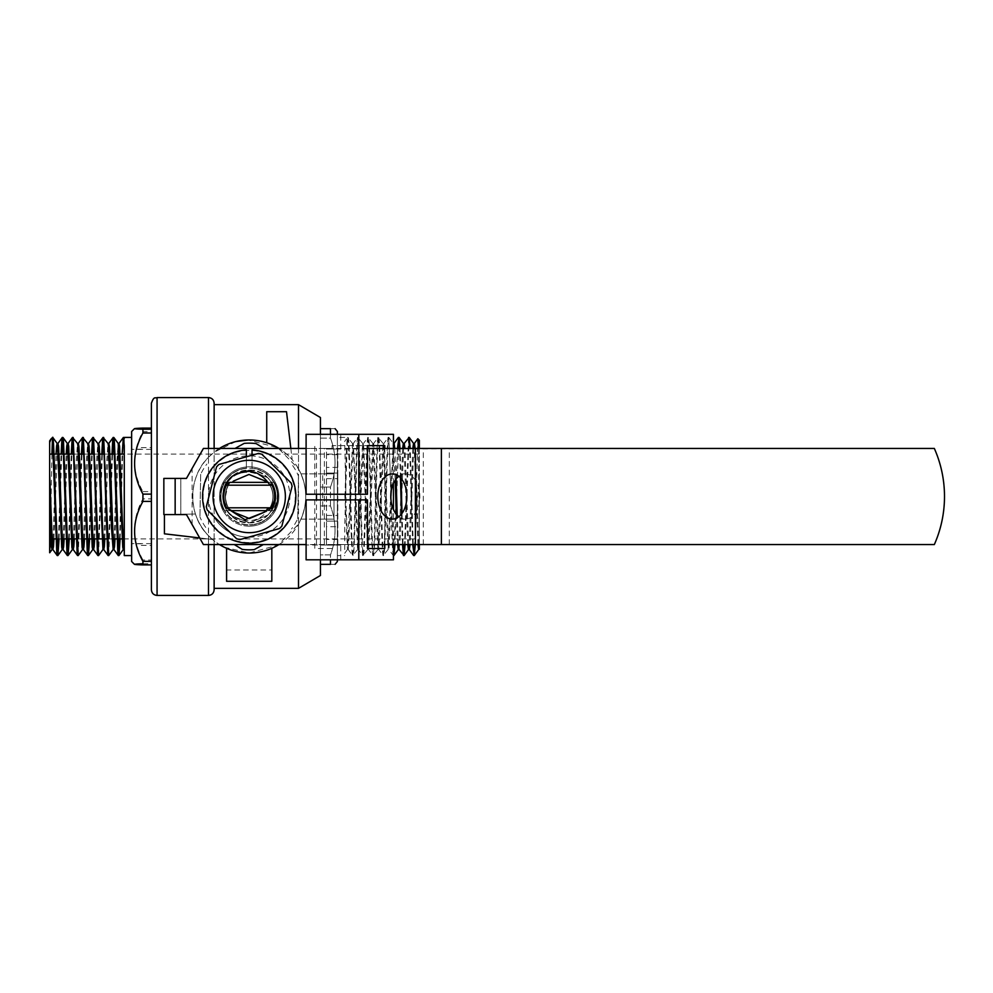 <?xml version="1.0" encoding="UTF-8"?>
<svg xmlns="http://www.w3.org/2000/svg" width="993" height="993" viewBox="0 0 993 993"><rect width="100%" height="100%" fill="white"/><g stroke="black" fill="none" stroke-linecap="round" stroke-linejoin="round"><path stroke-width="0.74" stroke-dasharray="4.96 3.72" d="M164.416 514.585L195.46 514.026L164.416 514.585L164.416 533.812L212.465 539.46C204.471 532.546 198.799 524.056 195.46 514.026A56.527 56.527 0 0 0 212.465 539.46L199.692 537.958M393.439 553.014L388.834 437.429C387.133 433.78 385.433 559.22 383.745 555.571C382.044 559.22 380.344 433.78 378.656 437.429C376.955 433.78 375.267 559.22 373.567 555.571C371.866 559.22 370.178 433.78 368.477 437.429C366.777 433.78 365.089 559.22 363.388 555.571C361.7 559.22 360 433.78 358.299 437.429C356.611 433.78 354.911 559.22 353.21 555.571C351.522 559.22 349.821 433.78 348.133 437.429C347.004 435.381 345.862 489.388 344.732 526.116L344.732 553.25M393.439 447.644L389.008 549.588L383.857 443.461L378.829 549.588L373.678 443.461L368.651 549.588L363.5 443.461L358.473 549.588L353.322 443.461L348.307 549.588L346.272 512.909L344.732 441.302M271.821 581.29L271.821 569.982L226.59 569.982L226.59 581.29L271.821 581.29M322.688 519.116L333.996 519.116L333.996 473.884L322.688 473.884L322.688 519.116L301.016 519.116A56.527 56.527 0 0 0 301.016 473.884L333.996 473.884L333.996 519.116L301.016 519.116A56.527 56.527 0 0 0 301.016 473.884L322.688 473.884M266.732 411.71L266.732 442.754C276.762 446.093 285.252 451.765 292.165 459.759L286.518 411.71L266.732 411.71M226.59 569.982L226.59 548.31A56.527 56.527 0 0 0 271.821 548.31L271.821 569.982M226.59 548.31A56.527 56.527 0 0 0 271.821 548.31M290.837 448.451L292.165 459.759A56.527 56.527 0 0 0 266.732 442.754M249.206 537.201A40.701 40.701 0 0 0 289.323 489.673A40.701 40.701 0 0 0 235.738 458.096A40.701 40.701 0 0 0 249.206 537.201M278.983 544.549A56.527 56.527 0 0 0 278.983 448.451M219.428 448.451A56.527 56.527 0 0 0 219.428 544.549L214.128 540.825L214.128 588.352L214.128 448.451M345.018 496.5L345.018 496.5C345.862 464.923 346.718 436.622 347.562 437.429L344.732 441.289M395.214 480.252L393.178 443.412L388.089 549.588L383 443.412L377.911 549.588L372.822 443.412L367.733 549.588L362.656 443.412L357.567 549.588L353.496 453.553L352.54 443.461L347.562 437.429C349.263 433.78 350.951 559.22 352.652 555.571L348.233 549.539M357.629 549.539L352.652 555.571C354.352 559.22 356.04 433.78 357.741 437.429L353.322 443.461M362.718 443.449L357.741 437.429C359.429 433.78 361.129 559.22 362.83 555.571L358.411 549.539M367.807 549.539L362.83 555.571C364.518 559.22 366.218 433.78 367.919 437.429L363.5 443.461M372.896 443.461L367.919 437.429C369.607 433.78 371.308 559.22 372.996 555.571L368.589 549.551M377.973 549.551L372.996 555.571C374.696 559.22 376.397 433.78 378.085 437.429L373.678 443.461M383.062 443.449L378.085 437.429C379.785 433.78 381.486 559.22 383.174 555.571L378.767 549.539M388.151 549.539L383.174 555.571C384.874 559.22 386.562 433.78 388.263 437.429L383.844 443.461M399 437.429L394.916 544.549M403.084 544.549L402.016 513.356M401.048 478.403L400.005 448.451M409.178 437.429L405.094 544.549M413.262 544.549L410.183 448.451M418.376 448.451L419.356 544.549L419.356 479.743L416.526 506.641L415.273 544.549M419.356 544.189L419.071 547.478M417.904 544.549L414.242 448.451M412.815 448.451L409.153 544.549M407.726 544.549L404.064 448.451M402.637 448.451L398.975 544.549M397.548 544.549L396.269 514.188M352.54 443.461L347.451 549.539L344.732 493.024M418.81 544.549L415.148 448.451M413.721 448.451L410.072 544.549M408.644 544.549L404.983 448.451M403.555 448.451L400.191 539.447L399.112 549.539M398.466 544.549L397.212 515.268M396.095 479.036L394.804 448.451M413.696 555.571C414.64 556.663 415.57 521.139 416.526 486.359L417.805 438.745M412.691 544.549L409.625 448.451M408.557 437.466L404.536 544.549M403.803 554.653L403.53 555.571M402.525 544.549L401.47 514.076M400.464 477.757L399.447 448.451M397.436 448.451L394.358 544.549M393.638 554.653L393.29 555.534L388.933 549.539M393.911 555.571L393.352 555.571C391.652 559.22 389.964 433.78 388.263 437.429L388.834 437.429M214.128 403.232L214.128 589.768M214.128 544.549L214.128 540.825L208.48 535.699C187.627 515.777 187.702 477.124 208.48 457.301L208.48 448.451M330.47 434.326L330.47 438.112L320.429 438.112L320.429 487.066L320.429 438.112L330.47 438.112C336.553 454.322 336.553 470.645 330.47 487.066L320.429 487.066L320.429 505.934L320.429 487.066L330.47 487.066L330.47 505.934L320.429 505.934L320.429 554.888L320.429 505.934L330.47 505.934C336.553 522.157 336.553 538.479 330.47 554.888L320.429 554.888L320.429 564.334L320.429 554.888L330.47 554.888L330.47 559.816M320.429 559.816L320.429 434.326M320.429 417.519L320.429 575.481M416.526 486.359L416.526 506.641M419.356 479.743L419.356 440.259M419.356 448.451L419.356 499.045M419.356 538.901L419.356 454.099L419.356 538.901L124.274 538.901M320.429 564.334L330.47 564.334C336.553 564.334 336.553 564.334 330.47 564.334L330.47 554.888C336.553 538.678 336.553 522.355 330.47 505.934L330.47 487.066C336.553 470.843 336.553 454.521 330.47 438.112L330.47 428.666C336.553 428.666 336.553 428.666 330.47 428.666L320.429 428.666M337.384 555.571L337.384 437.429L337.384 555.571L344.732 555.571M337.384 559.816L337.384 434.326M337.384 431.496L337.384 561.504M224.244 547.217L249.206 553.027L278.127 545.058L298.508 524.155C308.103 505.722 308.103 487.29 298.508 468.845L277.792 447.731L248.2 439.986M235.825 441.575L214.128 452.175L208.48 457.301M298.508 468.845L298.508 448.451M298.508 404.647L298.508 588.352M298.508 544.549L298.508 524.155M112.01 538.901L106.896 538.901M81.488 538.901L76.362 538.901M61.132 538.901L56.018 538.901M49.662 552.741L49.662 538.901M232.399 476.168L248.933 470.123L267.663 477.658L271.474 482.362L267.663 477.658L248.933 470.123L232.399 476.168L248.933 470.123L267.663 477.658L271.474 482.362L267.663 477.658L248.933 470.123L232.399 476.168L248.933 470.123L267.663 477.658L271.474 482.362L268.321 482.362C274.465 491.796 274.465 501.204 268.296 510.625C274.49 501.204 274.49 491.783 268.321 482.362C274.465 491.796 274.465 501.204 268.296 510.625C274.49 501.204 274.49 491.783 268.321 482.362C274.465 491.796 274.465 501.204 268.296 510.625C274.49 501.204 274.49 491.783 268.321 482.362L266.124 482.362L268.321 482.362C274.49 491.783 274.49 501.204 268.321 510.638C274.49 501.204 274.49 491.783 268.321 482.362L272.603 482.362M229.408 509.67C223.922 500.435 224.145 491.336 230.091 482.362C223.922 491.796 223.922 501.217 230.091 510.638C223.922 501.217 223.922 491.796 230.091 482.362L232.288 482.362L230.091 482.362C223.922 491.796 223.922 501.217 230.091 510.638C223.922 501.217 223.922 491.796 230.091 482.362L232.288 482.362L233.454 481.071L248.982 474.455L264.635 480.749L266.124 482.362L271.474 482.362L266.124 482.362L264.635 480.749L248.982 474.455L233.454 481.071L248.982 474.455L264.635 480.749L266.124 482.362L271.474 482.362L269.388 484.348M232.288 482.362L233.454 481.071L232.288 482.362L226.938 482.362L232.288 482.362L226.938 482.362L232.288 482.362L233.454 481.071L248.982 474.455L267.08 482.362C258.366 468.721 236.421 469.168 227.521 482.362L232.288 482.362L233.454 481.071L248.982 474.455L264.635 480.749L266.124 482.362L264.635 480.749L248.982 474.455M271.474 482.362L271.66 482.362C277.072 491.82 277.072 501.242 271.66 510.638C277.072 501.242 277.072 491.82 271.66 482.362L271.66 482.362C277.072 491.82 277.072 501.242 271.66 510.638C277.072 501.242 277.072 491.82 271.66 482.362L273.683 482.362C278.735 491.783 278.735 501.217 273.683 510.638L274.329 510.638A28.834 28.834 0 0 0 274.329 482.362L271.66 482.362C277.072 491.82 277.072 501.242 271.66 510.638L266.124 510.638L264.957 511.929L249.429 518.545L233.777 512.251L232.288 510.638L226.752 510.638C221.34 501.18 221.34 491.758 226.752 482.362L224.406 482.362A28.549 28.549 0 0 0 249.206 525.049A28.549 28.549 0 0 0 274.006 510.638L226.752 510.638C223.475 505.276 222.184 499.504 222.866 493.322L224.195 504.854C230.19 522.541 256.951 526.811 267.167 510.638L269.451 510.638C275.88 501.713 276.65 492.292 271.759 482.362L267.08 482.362M271.759 482.362L273.683 482.362C278.735 491.783 278.735 501.217 273.683 510.638A28.263 28.263 0 0 0 277.184 492.466C277.705 499.131 276.104 505.176 272.367 510.638L268.52 510.638L271.66 510.638L268.048 514.957L249.479 522.877L230.748 515.342L226.752 510.638C221.34 501.18 221.34 491.758 226.752 482.362L224.728 482.362A28.263 28.263 0 0 0 224.728 510.638L226.752 510.638C221.34 501.18 221.34 491.758 226.752 482.362L230.091 482.362L226.752 482.362C221.34 491.758 221.34 501.18 226.752 510.638L232.288 510.638L226.752 510.638L232.288 510.638L226.938 510.638L230.748 515.342L249.479 522.877L268.048 514.957L271.474 510.638L266.124 510.638L264.957 511.929L249.429 518.545L233.777 512.251L232.288 510.638L233.777 512.251L249.429 518.545L264.957 511.929L249.429 518.545L233.777 512.251L232.288 510.638L233.777 512.251L249.429 518.545L264.957 511.929L266.124 510.638L264.957 511.929A22.131 22.082 21.9 0 0 267.378 508.975L268.482 510.638L266.124 510.638L264.957 511.929L266.124 510.638L264.957 511.929L266.124 510.638L273.683 510.638L268.52 510.638L271.66 510.638L268.048 514.957L249.479 522.877L230.748 515.342L226.938 510.638L230.748 515.342L249.479 522.877L268.048 514.957L271.474 510.638L266.124 510.638L271.66 510.638L268.048 514.957L249.479 522.877L230.748 515.342L226.938 510.638M246.376 460.429L246.376 468.088A28.549 28.549 0 0 0 224.964 511.581A28.549 28.549 0 0 0 273.447 511.581A28.549 28.549 0 0 0 252.036 468.088L252.036 460.429A36.182 36.182 0 0 0 246.376 460.429L246.376 456.792M222.866 493.322L225.92 482.362L227.521 482.362M226.963 508.168L223.45 498.201M223.847 489.251C228.34 470.471 254.556 463.657 267.663 477.658C278.003 489.983 278.139 502.421 268.048 514.957C255.722 525.309 243.285 525.434 230.748 515.342C213.768 500.41 226.342 469.143 248.933 470.123C271.499 468.684 284.718 499.678 268.048 514.957C255.722 525.309 243.285 525.434 230.748 515.342C220.396 503.017 220.272 490.579 230.364 478.043C245.296 461.062 276.563 473.636 275.582 496.227C274.18 512.264 265.479 521.139 249.479 522.877C226.913 524.316 213.694 493.322 230.364 478.043C242.689 467.691 255.127 467.566 267.663 477.658C284.643 492.59 272.07 523.857 249.479 522.877C233.442 521.474 224.567 512.773 222.829 496.773C221.389 474.207 252.383 460.988 267.663 477.658C278.003 489.983 278.139 502.421 268.048 514.957C255.387 529.033 229.433 523.15 224.195 504.854M267.167 510.638L271.66 510.638M231.667 510.638L232.288 510.638M266.124 510.638L273.621 510.638M271.474 510.638L268.482 510.638M281.863 526.129L292.103 486.297A44.089 44.089 0 0 0 291.185 483.032L261.817 454.248A44.089 44.089 0 0 0 258.528 453.404L218.919 464.451A44.089 44.089 0 0 0 216.548 466.871L206.308 506.703A44.089 44.089 0 0 0 207.227 509.968L236.595 538.752A44.089 44.089 0 0 0 239.884 539.596L279.492 528.549A44.089 44.089 0 0 0 281.863 526.129M224.356 470.21A36.182 36.182 0 0 0 223.884 522.343A36.182 36.182 0 0 0 282.831 483.144A36.182 36.182 0 0 0 252.036 460.429L252.036 455.216M268.52 510.638C274.664 501.217 274.664 491.783 268.52 482.362L268.321 482.362C274.465 491.796 274.465 501.204 268.284 510.625L268.52 510.638C274.664 501.217 274.664 491.783 268.52 482.362C274.664 491.783 274.664 501.217 268.52 510.638C274.664 501.217 274.664 491.783 268.52 482.362C274.664 491.783 274.664 501.217 268.52 510.638C274.664 501.217 274.664 491.783 268.52 482.362C274.664 491.783 274.664 501.217 268.52 510.638C274.664 501.217 274.664 491.783 268.52 482.362C274.664 491.783 274.664 501.217 268.52 510.638C274.664 501.217 274.664 491.783 268.52 482.362C274.664 491.783 274.664 501.217 268.52 510.638L272.367 510.638M272.442 482.362L229.817 482.362M229.656 482.362L229.892 482.362C223.748 491.783 223.748 501.217 229.892 510.638L224.728 510.638C219.676 501.217 219.676 491.783 224.728 482.362L228.601 482.362L225.287 497.443L226.814 504.394L230.115 510.625C223.946 501.204 223.946 491.796 230.128 482.375C223.946 491.796 223.946 501.204 230.128 510.625C223.946 501.204 223.946 491.796 230.128 482.375C223.946 491.796 223.946 501.204 230.128 510.625C223.946 501.204 223.946 491.796 230.115 482.375C223.946 491.796 223.946 501.204 230.115 510.625C223.946 501.204 223.946 491.796 230.115 482.375C227.583 484.683 226.032 489.537 225.473 496.91C225.734 502.061 227.025 506.244 229.333 509.483M268.247 482.362L270.903 482.362M226.752 510.638L229.892 510.638L226.752 510.638L229.892 510.638L226.814 504.394M273.683 510.638A28.263 28.263 0 0 1 249.206 524.763A28.263 28.263 0 0 0 273.683 482.362A28.263 28.263 0 0 0 224.728 482.362A28.263 28.263 0 0 0 249.206 524.763A28.263 28.263 0 0 1 224.728 510.638C219.676 501.217 219.676 491.783 224.728 482.362C219.676 491.783 219.676 501.217 224.728 510.638C219.676 501.217 219.676 491.783 224.728 482.362C219.676 491.783 219.676 501.217 224.728 510.638L229.892 510.638L224.728 510.638C219.676 501.217 219.676 491.783 224.728 482.362A28.263 28.263 0 0 1 273.683 482.362C278.735 491.783 278.735 501.217 273.683 510.638C278.735 501.217 278.735 491.783 273.683 482.362C278.735 491.783 278.735 501.217 273.683 510.638C278.735 501.217 278.735 491.783 273.683 482.362A28.338 28.3 -22.5 0 1 277.184 492.466M273.683 482.362L274.329 482.362A28.834 28.834 0 0 1 274.329 510.638L274.006 510.638A28.549 28.549 0 0 0 252.036 468.088L252.036 449.953A46.634 46.634 0 0 1 289.112 520.63A46.634 46.634 0 0 1 209.3 520.63A46.634 46.634 0 0 1 246.376 449.953L246.376 468.088A28.549 28.549 0 0 0 224.406 482.362L224.083 482.362A28.834 28.834 0 0 0 224.083 510.638A28.834 28.834 0 0 1 224.083 482.362L229.892 482.362C223.748 491.783 223.748 501.217 229.892 510.638C223.748 501.217 223.748 491.783 229.892 482.362C223.748 491.783 223.748 501.217 229.892 510.638C223.748 501.217 223.748 491.783 229.892 482.362C223.748 491.783 223.748 501.217 229.892 510.638C223.748 501.217 223.748 491.783 229.892 482.362C223.748 491.783 223.748 501.217 229.892 510.638L229.892 510.638A24.018 23.981 157.5 0 1 225.287 497.443M224.728 482.362L228.601 482.362M229.892 510.638C223.748 501.217 223.748 491.783 229.892 482.362C223.748 491.783 223.748 501.217 229.892 510.638M228.849 509.099C223.76 499.988 224.108 491.076 229.892 482.362M398.826 516.732A22.616 14.535 -90 0 0 405.318 519.116A22.616 14.535 -90 0 0 419.853 496.5A22.616 14.535 -90 0 0 405.318 473.884A22.616 14.535 -90 0 0 398.826 476.268M384.775 448.451L384.775 544.549L934.339 544.549A118.713 118.713 0 0 0 934.339 448.451L326.498 449.022L326.498 454.67L337.794 454.67L337.794 449.022L326.498 449.022L326.498 544.549L384.775 544.549M192.108 524.577L192.108 468.423L186.461 478.415L180.813 478.415L180.813 514.585L180.813 478.415L163.845 478.415L163.845 514.585L186.461 514.585L203.416 544.549L337.794 545.12L337.794 515.441L326.498 515.441L326.498 521.089L337.794 521.089L326.498 521.089L326.498 526.737L337.794 526.737M324.376 544.549L324.376 448.451L332.096 448.451L332.096 445.621L367.46 445.621L332.096 445.621M316.469 494.241L316.469 448.451L306.105 448.451M367.46 544.549L306.105 544.549M316.469 544.549L316.469 499.889M192.108 468.423L203.416 448.451L324.376 448.451M367.46 448.451L316.469 448.451M326.498 478.688L337.794 478.688L337.794 473.04L326.498 473.04L326.498 515.441M337.794 467.393L326.498 467.393L326.498 473.04L337.794 473.04L337.794 454.67M337.794 539.46L326.498 539.46L326.498 545.12L332.096 545.12L332.096 548.508L314.769 548.508L314.769 499.889L306.105 499.889M337.794 478.688L337.794 515.441M306.105 559.816L340.748 559.816L340.748 545.12L337.794 545.12L337.794 449.022L340.748 449.022L332.096 449.022M340.748 545.12L332.096 545.12M326.498 539.46L326.498 526.737M326.498 467.393L326.498 454.67M393.439 544.549L393.439 509.521M393.439 483.479L393.439 448.451M367.46 499.889L314.769 499.889M332.096 548.508L314.769 548.508M367.46 494.241L314.769 494.241L314.769 445.621M306.105 494.241L314.769 494.241M393.439 434.326L306.105 434.326M340.748 449.022L340.748 434.326M393.439 559.816L340.748 559.816M249.206 526.178A29.678 29.678 0 0 0 278.462 491.523A29.678 29.678 0 0 0 239.387 468.497A29.678 29.678 0 0 0 249.206 526.178M254.27 549.601L263.381 544.549M297.726 518.669L298.471 476.057L297.726 518.669A53.337 53.337 0 0 1 291.545 528.934M264.175 448.451L256.132 443.61M244.141 443.399L235.031 448.451M200.685 474.331L199.941 516.943L200.685 474.331A53.337 53.337 0 0 1 206.867 464.066M234.236 544.549L242.28 549.39M205.75 527.432A53.337 53.337 0 0 1 199.941 516.943M292.662 465.568A53.337 53.337 0 0 1 298.471 476.057M213.607 516.223A40.701 40.701 0 0 0 284.085 517.465A40.701 40.701 0 0 0 249.926 455.812A40.701 40.701 0 0 0 213.607 516.223M223.251 510.886A29.678 29.678 0 0 0 274.639 511.792A29.678 29.678 0 0 0 249.727 466.822A29.678 29.678 0 0 0 223.251 510.886M271.536 536.791A46.075 46.075 0 0 0 244.837 450.636A46.075 46.075 0 0 0 205.203 510.141A46.075 46.075 0 0 0 271.536 536.791M124.274 445.882L124.274 437.814M124.274 437.429L124.274 555.571M142.93 564.905C131.833 564.52 131.833 564.136 142.93 563.751L142.93 560.002L151.408 560.002L151.408 564.905L151.408 501.403M142.93 560.002C131.833 539.708 131.833 519.339 142.93 498.883L151.408 498.883L151.408 560.002M142.93 563.751L151.408 563.751M151.408 494.117L151.408 498.883M142.93 498.883L142.93 491.597C131.833 471.687 131.833 451.703 142.93 431.632L151.408 431.632M142.93 431.632L142.93 428.095M142.93 491.597L151.408 491.597M131.635 561.504L131.635 431.496M131.635 495.519L131.635 555.571L131.635 495.519M119.57 538.901L122.151 454.099M108.138 555.571L111.986 454.099M97.972 555.571L101.807 454.099M89.047 538.901L91.629 454.099M87.794 555.571L88.079 554.69M77.615 555.571L81.451 454.099M68.691 538.901L71.285 454.099M58.513 538.901L61.107 454.099M53.97 538.901L57.557 445.509M64.135 538.901L67.139 454.099M74.314 538.901L77.901 445.509M84.492 538.901L88.079 445.509M94.67 538.901L98.257 445.509M104.836 538.901L108.423 445.509M115.014 538.901L118.006 454.099M53.051 538.901L56.042 454.099M63.229 538.901L66.221 454.099M73.408 538.901L75.94 464.587L77.516 443.461M83.573 538.901L86.118 464.587L87.682 443.461M93.752 538.901L96.296 464.587L97.86 443.461M103.93 538.901L106.474 464.587L108.038 443.461M114.096 538.901L116.64 464.587L118.217 443.461M52.741 437.429L52.468 438.459M51.921 454.099L50.382 538.901M59.084 538.901L61.665 454.099M69.262 538.901L71.844 454.099M72.812 438.31L73.097 437.429M78.248 555.521L82.022 454.099M89.606 538.901L92.2 454.099M93.168 438.31L93.441 437.429M98.592 555.534L102.366 454.099M108.771 555.521L112.544 454.099M120.128 538.901L121.456 495.519C122.4 460.181 123.331 430.714 124.274 438.484M52.492 438.149L52.492 437.429M151.408 403.232L151.408 589.768M131.635 495.718L131.635 543.779L131.635 495.718M208.48 397.572L208.48 595.428M208.48 544.549L208.48 535.699M157.068 595.428L157.068 397.572M423.303 544.549L423.303 448.451M449.295 544.549L449.295 448.451M344.745 553.262L347.451 549.539M388.884 437.466L393.24 443.461M344.732 437.429L337.384 437.429M419.356 454.099L124.274 454.099M119.185 454.099L114.48 454.099M109.019 454.099L104.302 454.099M98.841 454.099L94.136 454.099M88.662 454.099L83.958 454.099M78.484 454.099L73.78 454.099M268.284 510.625C274.465 501.204 274.465 491.796 268.284 482.375C274.465 491.796 274.465 501.204 268.284 510.625C274.465 501.204 274.465 491.796 268.284 482.375C274.465 491.796 274.465 501.204 268.284 510.625M405.318 473.884L392.334 473.884M405.318 519.116L392.334 519.116M141.242 545.368L151.408 545.368M141.242 447.632L151.408 447.632M151.408 449.395L131.635 449.395M151.408 543.605L131.635 543.605M141.242 449.221L131.635 449.221M141.242 543.779L131.635 543.779"/><path stroke-width="1.49" d="M164.416 514.585L164.416 533.812L199.692 537.958M226.59 548.31L226.59 581.29L271.821 581.29L271.821 548.31M290.837 448.451L286.518 411.71L266.732 411.71L266.732 442.754M224.244 547.217L219.428 544.549A56.527 56.527 0 0 0 278.983 544.549M278.983 448.451A56.527 56.527 0 0 0 219.428 448.451M394.916 544.549L393.973 555.534L393.439 553.014M405.094 544.549L404.089 555.571L403.084 544.549M402.016 513.356L401.048 478.403M400.005 448.451L399 437.429L397.436 448.451M415.273 544.549L414.267 555.571L413.262 544.549M410.183 448.451L409.178 437.429L404.201 443.461L403.555 448.451M419.071 547.478L418.612 549.588L417.904 544.549M414.242 448.451L413.522 443.412L412.815 448.451M409.153 544.549L408.433 549.588L407.726 544.549M404.064 448.451L403.357 443.412L402.637 448.451M398.975 544.549L398.267 549.588L397.548 544.549M396.269 514.188L395.214 480.252M419.356 544.549L419.356 549.266L418.81 544.549M415.148 448.451L414.441 443.412L413.721 448.451M410.072 544.549L409.352 549.588L408.644 544.549M404.983 448.451L404.201 443.461M404.089 555.571L399.112 549.539L398.466 544.549M397.212 515.268L396.095 479.036M394.804 448.451L394.084 443.412L393.439 447.644M414.379 443.461L417.842 438.745L418.376 448.451M414.267 555.571L412.691 544.549M409.625 448.451L408.607 437.429M404.536 544.549L403.803 554.653M403.468 555.534L402.525 544.549M401.47 514.076L400.464 477.757M399.447 448.451L398.441 437.429M394.358 544.549L393.638 554.653M419.356 549.266L419.356 544.189M214.128 448.451L214.128 403.232C213.793 399.794 211.906 397.908 208.48 397.572L157.068 397.572L157.068 595.428C153.63 595.092 151.743 593.206 151.408 589.768L151.408 403.232C154.101 395.499 155.392 398.665 157.068 397.572M208.48 544.549L208.48 595.428C211.906 595.092 213.793 593.206 214.128 589.768L214.128 544.549M298.508 544.549L298.508 588.352L320.429 575.481L320.429 559.816M320.429 434.326L320.429 417.519L298.508 404.647L214.128 404.647M417.842 438.745L419.356 440.259L419.356 448.451M330.47 434.326L330.47 428.666C336.553 428.666 336.553 428.666 330.47 428.666L320.429 428.666M330.47 559.816L330.47 564.334L320.429 564.334M330.47 564.334C336.553 564.334 336.553 564.334 330.47 564.334M335.075 564.334L337.384 561.504L337.384 559.816M337.384 434.326L337.384 431.496L335.075 428.666M248.2 439.986L235.825 441.575M298.508 448.451L298.508 404.647M124.274 538.901L117.633 538.901M117.062 538.901L112.01 538.901M106.896 538.901L97.277 538.901M96.718 538.901L87.111 538.901M86.54 538.901L81.488 538.901M76.362 538.901L66.754 538.901M66.196 538.901L61.132 538.901M56.018 538.901L49.662 538.901L49.662 442.543L51.127 438.844L52.492 438.484L56.787 552.977L57.209 555.534L57.892 555.521L59.084 538.901M223.45 498.201L223.847 489.251C225.163 483.889 228.005 479.532 232.399 476.168L226.938 482.362L232.399 476.168C247.294 467.691 259.632 470.421 269.388 484.348L272.516 484.348L271.995 485.192L226.416 485.192A158.247 111.899 180 0 1 225.932 484.41C222.01 496.761 222.246 496.14 226.379 507.87L231.667 510.638L266.124 510.638M275.049 521.821A36.182 36.182 0 0 0 275.011 471.154A36.182 36.182 0 0 0 224.356 470.21A36.182 36.182 0 0 0 223.4 521.846A36.182 36.182 0 0 0 275.049 521.821M226.963 508.168L245.06 519.761L264.957 511.929A22.045 22.045 0 0 0 267.601 508.652L272.032 508.652L274.751 502.681A26.29 26.29 0 0 0 272.516 484.348M232.288 482.362L233.454 481.071L232.288 482.362L233.454 481.071L232.288 482.362L233.454 481.071L248.982 474.455L264.635 480.749L266.124 482.362L264.635 480.749L248.982 474.455L233.454 481.071L248.982 474.455L264.635 480.749L266.124 482.362L264.635 480.749L248.982 474.455L233.454 481.071L248.982 474.455M264.957 511.929L249.429 518.545L233.777 512.251L232.288 510.638L233.777 512.251L249.429 518.545L264.957 511.929L249.429 518.545L233.777 512.251L232.288 510.638L233.777 512.251L249.429 518.545L264.957 511.929L249.429 518.545L233.777 512.251L232.288 510.638M281.863 526.129L292.103 486.297A44.089 44.089 0 0 0 291.185 483.032L261.817 454.248A44.089 44.089 0 0 0 258.528 453.404L218.919 464.451A44.089 44.089 0 0 0 216.548 466.871L206.308 506.703A44.089 44.089 0 0 0 207.227 509.968L236.595 538.752A44.089 44.089 0 0 0 239.884 539.596L279.492 528.549A44.089 44.089 0 0 0 281.863 526.129M246.376 460.429A36.182 36.182 0 0 0 224.356 470.21M225.932 484.41L229.656 482.362L268.247 482.362M272.032 508.652L271.412 507.808L274.316 500.522L274.751 502.681M226.416 485.192A25.433 25.433 0 0 0 226.416 507.808L271.412 507.808M274.316 500.522A25.433 25.433 0 0 0 271.995 485.192M398.826 476.268A22.616 14.535 -90 0 0 390.783 496.5A22.616 14.535 -90 0 0 398.826 516.732M306.105 448.451L203.416 448.451L186.461 478.415L163.845 478.415L163.845 514.585L175.153 514.585L175.153 478.415M306.105 544.549L203.416 544.549L186.461 514.585L175.153 514.585M316.469 499.889L316.469 494.241M441.389 544.549L441.389 448.451L934.339 448.451A118.713 118.713 0 0 1 934.339 544.549L367.46 544.549M441.389 448.451L367.46 448.451M377.799 496.5A22.616 14.535 -90 0 0 392.334 519.116A22.616 14.535 -90 0 0 406.869 496.5A22.616 14.535 -90 0 0 392.334 473.884A22.616 14.535 -90 0 0 377.799 496.5M252.036 455.216L252.036 449.953A46.634 46.634 0 0 1 289.112 520.63A46.634 46.634 0 0 1 209.3 520.63A46.634 46.634 0 0 1 246.376 449.953L246.376 456.792M384.775 445.621L367.46 445.621L384.775 445.621L384.775 448.451M384.775 544.549L384.775 548.508L367.46 548.508L367.46 499.889L306.105 499.889L306.105 559.816L393.439 559.816L393.439 544.549M358.796 499.889L358.796 559.816M393.439 509.521L393.439 483.479M393.439 448.451L393.439 434.326L358.796 434.326L358.796 494.241L367.46 494.241L367.46 445.621M384.775 548.508L367.46 548.508M358.796 494.241L306.105 494.241L306.105 434.326L358.796 434.326M263.381 544.549L254.27 549.601A53.337 53.337 0 0 1 242.28 549.39L234.236 544.549M235.031 448.451L244.141 443.399A53.337 53.337 0 0 1 256.132 443.61L264.175 448.451M122.151 454.099L123.343 437.479L124.274 438.484L124.274 437.429L131.635 437.429M131.635 555.571L124.274 555.571L124.274 445.882L123.405 437.429M151.408 428.095L142.93 428.095C131.833 428.479 131.833 428.864 142.93 429.249L142.93 432.998C131.833 453.292 131.833 473.661 142.93 494.117L142.93 501.403C131.833 521.313 131.833 541.297 142.93 561.368L142.93 564.905L151.408 564.905M142.93 564.905C131.833 564.52 131.833 564.136 142.93 563.751M142.93 561.368L151.408 561.368M142.93 501.403L151.408 501.403L151.408 494.117L142.93 494.117M142.93 432.998L151.408 432.998M142.93 428.095C131.833 428.479 131.833 428.864 142.93 429.249L151.408 429.249M134.465 564.347L131.635 561.504L131.635 431.508L134.452 428.678M111.986 454.099L112.743 440.023L113.227 437.429L113.761 440.631L117.832 552.977L118.254 555.534L118.949 555.534L120.128 538.901M118.601 554.69L119.57 538.901M101.807 454.099L102.577 440.023L103.061 437.429L103.595 440.631L107.666 552.977L108.709 555.571L113.128 549.539L114.096 538.901M91.629 454.099L92.399 440.023L92.883 437.429L93.416 440.631L97.488 552.977L97.91 555.534L98.592 555.534L102.949 549.539L103.93 538.901M81.451 454.099L82.22 440.023L82.704 437.429L83.238 440.631L87.31 552.977L87.732 555.534L88.427 555.521L89.606 538.901M88.079 554.69L89.047 538.901M71.285 454.099L72.055 440.023L72.526 437.429L73.06 440.631L77.131 552.977L78.186 555.571L82.593 549.526M61.107 454.099L61.876 440.023L62.36 437.429L62.894 440.631L66.965 552.977L67.375 555.521L68.07 555.534L69.262 538.901M67.723 554.69L68.691 538.901M57.557 554.69L58.513 538.901M50.382 538.901L49.662 552.716L49.662 440.88L51.127 438.844M49.662 473.959L52.443 547.255L52.852 549.539L53.461 546.709L53.97 538.901M57.557 445.509L57.942 443.461L58.55 446.291L59.555 466.015L62.609 547.255L63.031 549.539L63.626 546.709L64.135 538.901M67.139 454.099L68.107 443.461L68.716 446.291L72.787 547.255L73.197 549.539L73.805 546.709L74.314 538.901M77.901 445.509L78.286 443.461L78.894 446.291L79.912 466.015L82.965 547.255L83.375 549.539L83.983 546.709L84.492 538.901M88.079 445.509L88.464 443.461L89.072 446.291L90.09 466.015L93.143 547.255L93.553 549.539L94.161 546.709L94.67 538.901M98.257 445.509L98.642 443.461L99.238 446.291L100.256 466.015L103.309 547.255L103.731 549.539L104.327 546.709L104.836 538.901M108.423 445.509L108.808 443.461L109.416 446.291L110.434 466.015L113.487 547.255L113.897 549.539L114.505 546.709L115.014 538.901M118.006 454.099L118.986 443.461L119.594 446.291L122.648 528.413L124.274 549.812M49.662 503.19L51.524 547.255L52.083 549.539L53.051 538.901M56.042 454.099L56.613 445.745L57.16 443.461L57.631 446.291L61.703 547.255L62.249 549.539L63.229 538.901M66.221 454.099L66.792 445.745L67.338 443.461L67.809 446.291L71.868 547.255L72.427 549.539L73.408 538.901M72.526 437.429L77.516 443.461L77.975 446.291L82.047 547.255L82.605 549.539L83.573 538.901M82.704 437.429L87.682 443.461L88.154 446.291L92.225 547.255L92.771 549.539L93.752 538.901M92.883 437.429L97.86 443.461L98.332 446.291L102.949 549.539M103.061 437.429L108.038 443.461L108.498 446.291L111.551 528.413L113.128 549.539M118.217 443.461L122.747 547.255L123.306 549.539L124.113 541.955M52.468 438.459L51.921 454.099M51.363 438.558L52.803 437.466L57.16 443.461M52.492 438.149C53.448 431.521 54.367 462.167 55.323 497.481L57.83 555.571M61.665 454.099L62.584 438.695M62.36 437.429L63.453 440.631L68.008 555.571M71.844 454.099L72.812 438.31M73.159 437.479L78.186 555.571M82.022 454.099L82.903 438.956M83.338 437.466L88.352 555.571M92.2 454.099L93.168 438.31M93.503 437.479L98.53 555.571M102.366 454.099L103.247 439.018M103.682 437.466L108.709 555.571M112.544 454.099L113.438 438.844M113.227 437.429L114.332 440.631L118.887 555.571M52.492 437.429L52.492 438.484M208.48 448.451L208.48 397.572M415.397 544.549L415.397 448.451M393.973 555.534L398.33 549.551M399.062 437.466L403.419 443.461M404.151 555.534L408.508 549.551M409.24 437.466L413.584 443.461M414.329 555.534L418.674 549.551M409.29 549.539L413.647 555.534M394.022 443.461L398.379 437.466M208.48 595.428L157.068 595.428M298.508 588.352L214.128 588.352M124.274 454.099L119.185 454.099M114.48 454.099L109.019 454.099M104.302 454.099L98.841 454.099M94.136 454.099L88.662 454.099M83.958 454.099L78.484 454.099M73.78 454.099L64.173 454.099M63.602 454.099L53.994 454.099M53.436 454.099L49.662 454.099M123.343 437.479L118.986 443.461M118.254 555.521L113.897 549.539M113.165 437.479L108.808 443.461M108.076 555.521L103.731 549.539M102.987 437.479L98.642 443.461M97.91 555.521L93.553 549.539M92.808 437.503L88.464 443.486M87.732 555.534L83.375 549.539M82.642 437.479L78.286 443.461M77.553 555.521L73.197 549.539M72.464 437.479L68.107 443.461M67.375 555.521L63.031 549.539M62.286 437.479L57.942 443.461M57.209 555.521L52.852 549.539M52.07 549.526L49.724 552.753M62.249 549.539L57.892 555.521M67.338 443.461L62.981 437.479M72.427 549.539L68.07 555.521M92.771 549.539L88.427 555.521M118.204 443.474L113.86 437.503M123.293 549.539L118.949 555.521"/></g></svg>
